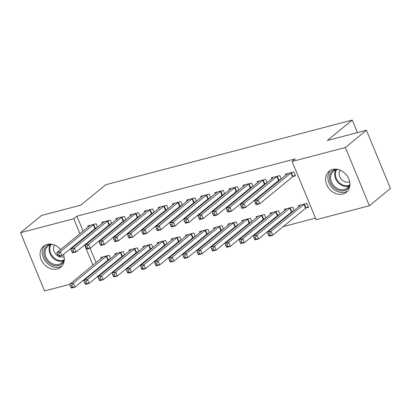 <?xml version="1.0" encoding="UTF-8"?>
<svg xmlns="http://www.w3.org/2000/svg" width="411" height="411" viewBox="0 0 411 411"><rect width="100%" height="100%" fill="white"/><g stroke="black" fill="none" stroke-linecap="round" stroke-linejoin="round"><path stroke-width="0.62" d="M63.458 254.445A13.563 11.051 50.7 0 1 60.782 267.165A13.563 11.051 50.7 0 1 57.247 268.953A13.563 11.051 50.7 0 1 42.246 261.694A13.563 11.051 50.7 0 1 43.592 246.174A13.563 11.051 50.7 0 1 47.126 244.391A13.563 11.051 50.7 0 1 60.623 249.534M332.684 169.486A13.563 11.051 50.7 0 1 347.685 176.74A13.563 11.051 50.7 0 1 346.339 192.261A13.563 11.051 50.7 0 1 342.805 194.049A13.563 11.051 50.7 0 1 327.803 186.794A13.563 11.051 50.7 0 1 329.149 171.274A13.563 11.051 50.7 0 1 332.684 169.486M113.811 271.044L114.946 270.751M127.934 267.34L129.069 267.042M142.057 263.636L143.192 263.338M156.18 259.932L157.31 259.634M170.303 256.228L171.433 255.93M184.426 252.524L185.556 252.226M198.549 248.819L199.679 248.521M212.672 245.115L213.802 244.817M226.795 241.411L227.925 241.113M240.918 237.707L242.048 237.409M255.041 234.003L256.171 233.705M269.159 230.299L270.294 230.001M283.282 226.595L315.494 218.143M98.065 276.767L96.57 277.307M83.983 280.605L82.447 281.011M69.86 284.314L44.563 290.947L20.55 232.693L73.79 218.729L79.96 233.695M20.55 232.693L41.619 215.441L80.736 205.176L105.709 184.729L352.289 120.053L327.32 140.5L366.437 130.236L390.45 188.495L369.381 205.747L316.141 219.71L292.129 161.456L345.368 147.492L369.381 205.747M357.457 132.594L352.289 120.053M124.661 254.933L123.264 251.558L114.792 253.777L115.219 254.805M123.552 255.842L122.601 256.089M111.679 223.445L110.287 220.065L101.815 222.289L102.236 223.317M110.569 224.355L109.624 224.601M152.902 247.525L151.51 244.144L143.038 246.369L143.46 247.396M151.793 248.434L150.847 248.681M139.925 216.037L138.533 212.657L130.061 214.881L130.482 215.909M138.815 216.946L137.87 217.193M181.148 240.116L179.756 236.736L171.284 238.961L171.706 239.988M180.039 241.026L179.093 241.272M168.171 208.629L166.779 205.248L158.302 207.473L158.728 208.5M167.061 209.533L166.116 209.785M209.394 232.708L208.002 229.328L199.53 231.552L199.952 232.58M208.285 233.618L207.339 233.864M196.417 201.22L195.025 197.84L186.548 200.059L186.974 201.092M195.307 202.125L194.362 202.376M237.64 225.3L236.248 221.919L227.776 224.144L228.197 225.171M236.531 226.209L235.585 226.456M224.663 193.807L223.271 190.432L214.794 192.651L215.22 193.679M223.553 194.716L222.603 194.968M265.886 217.892L264.494 214.511L256.017 216.736L256.443 217.763M264.776 218.796L263.831 219.048M252.904 186.399L251.511 183.023L243.04 185.243L243.466 186.27M251.799 187.308L250.849 187.555M294.132 210.483L292.74 207.103L284.263 209.322L284.689 210.355M293.022 211.388L292.072 211.639M281.15 178.99L279.757 175.61L271.286 177.835L271.707 178.862M280.04 179.9L279.095 180.146M292.129 161.456L295.247 158.898L76.914 216.171L83.084 231.141M85.313 236.546L85.509 237.019M87.733 242.423L87.928 242.896M90.143 248.265L96.061 262.629M98.291 268.034L98.486 268.506M100.716 273.911L100.906 274.384M293.218 176.442L295.504 175.846L293.88 171.906L285.409 174.13L285.83 175.158M306.195 207.935L308.481 207.334L306.863 203.399L298.386 205.618L298.812 206.651M267.027 182.695L265.634 179.314L257.163 181.539L257.584 182.566M265.917 183.604L264.972 183.851M280.009 214.188L278.617 210.807L270.14 213.032L270.566 214.059M278.899 215.092L277.949 215.343M238.786 190.103L237.388 186.728L228.917 188.947L229.343 189.974M237.676 191.012L236.726 191.264M251.763 221.596L250.371 218.215L241.894 220.44L242.32 221.467M250.653 222.505L249.708 222.752M210.54 197.511L209.148 194.136L200.671 196.355L201.097 197.388M209.43 198.421L208.48 198.672M223.517 229.004L222.125 225.624L213.653 227.848L214.074 228.876M222.408 229.913L221.462 230.16M182.294 204.925L180.902 201.544L172.425 203.764L172.851 204.796M181.184 205.829L180.239 206.081M195.271 236.412L193.879 233.032L185.407 235.256L185.829 236.284M194.162 237.322L193.216 237.568M154.048 212.333L152.656 208.952L144.184 211.177L144.605 212.204M152.938 213.242L151.993 213.489M167.025 243.821L165.633 240.44L157.161 242.665L157.583 243.692M165.916 244.73L164.97 244.977M125.802 219.741L124.41 216.361L115.938 218.585L116.359 219.613M124.692 220.65L123.747 220.897M138.779 251.229L137.387 247.848L128.915 250.073L129.342 251.1M137.675 252.138L136.724 252.385M97.556 227.149L96.164 223.769L87.692 225.993L88.113 227.021M96.446 228.059L95.501 228.305M110.538 258.637L109.146 255.262L100.669 257.481L101.096 258.509M109.429 259.547L108.478 259.793M82.19 239.104L82.385 239.572M84.615 244.977L92.943 265.187M95.172 270.592L95.362 271.065M97.592 276.469L97.803 276.983M366.437 130.236L345.368 147.492M76.914 216.171L73.79 218.729M291.594 172.507L291.399 172.625A1.742 0.354 -22.4 0 0 291.003 172.887L258.072 199.854L254.543 200.779L287.474 173.817A1.742 0.354 -22.4 0 0 287.664 173.601L287.695 173.529M295.257 175.25L293.017 176.56A1.742 0.354 -22.4 0 0 292.627 176.822L259.695 203.789L256.166 204.714L255.724 204.087L257.137 203.717L256.49 202.14L255.077 202.515L255.724 204.087M256.49 202.14L258.072 199.854L259.695 203.789L257.137 203.717M254.543 200.779L255.077 202.515M300.672 205.022L300.641 205.094A1.742 0.354 157.6 0 1 300.451 205.305L267.525 232.272L271.055 231.342L272.678 235.277L305.604 208.315A1.742 0.354 157.6 0 1 306 208.048L308.24 206.738M270.114 235.205L272.678 235.277L269.143 236.207L268.702 235.575L270.114 235.205L269.467 233.633L268.054 234.003L268.702 235.575M269.467 233.633L271.055 231.342L303.981 204.38A1.742 0.354 157.6 0 1 304.376 204.113L304.577 203.995M268.054 234.003L267.525 232.272M277.471 176.211L277.276 176.329A1.742 0.354 -22.4 0 0 276.88 176.591L243.954 203.558L240.42 204.483L273.351 177.521A1.742 0.354 -22.4 0 0 273.541 177.305L273.572 177.233M281.134 178.955L278.899 180.265A1.742 0.354 -22.4 0 0 278.504 180.527L245.573 207.493L242.043 208.418L241.601 207.791L243.014 207.421L242.367 205.849L240.954 206.219L241.601 207.791M242.367 205.849L243.954 203.558L245.573 207.493L243.014 207.421M240.42 204.483L240.954 206.219M263.348 179.915L263.153 180.033A1.742 0.354 -22.4 0 0 262.757 180.295L229.831 207.262L226.297 208.187L259.228 181.225A1.742 0.354 -22.4 0 0 259.418 181.01L259.449 180.938M267.011 182.659L264.776 183.969A1.742 0.354 -22.4 0 0 264.381 184.236L231.45 211.197L227.92 212.122L227.478 211.495L228.891 211.126L228.244 209.553L226.831 209.923L227.478 211.495M228.244 209.553L229.831 207.262L231.45 211.197L228.891 211.126M226.297 208.187L226.831 209.923M286.549 208.726L286.518 208.798A1.742 0.354 157.6 0 1 286.328 209.009L253.402 235.976L256.932 235.046L258.555 238.981L291.481 212.019A1.742 0.354 157.6 0 1 291.877 211.752L294.117 210.447M255.991 238.909L258.555 238.981L255.02 239.911L254.579 239.284L255.991 238.909L255.344 237.337L253.931 237.707L254.579 239.284M255.344 237.337L256.932 235.046L289.863 208.084A1.742 0.354 157.6 0 1 290.253 207.817L290.454 207.704M253.931 237.707L253.402 235.976M272.426 212.43L272.395 212.502A1.742 0.354 157.6 0 1 272.205 212.713L239.279 239.68L242.809 238.75L244.432 242.69L277.358 215.724A1.742 0.354 157.6 0 1 277.754 215.456L279.994 214.152M241.868 242.613L244.432 242.69L240.903 243.615L240.456 242.988L241.868 242.613L241.221 241.041L239.808 241.411L240.456 242.988M241.221 241.041L242.809 238.75L275.74 211.788A1.742 0.354 157.6 0 1 276.13 211.521L276.331 211.408M239.808 241.411L239.279 239.68M349.787 185.674A11.739 9.561 50.7 0 1 337.631 189.944A11.739 9.561 50.7 0 1 329.483 176.828A11.739 9.561 50.7 0 1 336.29 169.188M338.381 169.548A10.871 8.857 -129.3 0 0 333.434 171.248A10.871 8.857 -129.3 0 0 330.65 176.745A10.871 8.857 -129.3 0 0 336.203 187.781A10.871 8.857 -129.3 0 0 347.208 188.068A10.871 8.857 -129.3 0 0 349.848 183.553M340.097 170.123A7.737 6.304 -129.3 0 0 339.132 172.918A7.737 6.304 -129.3 0 0 342.358 180.224A7.737 6.304 -129.3 0 0 349.627 181.76M330.557 170.324A13.476 10.979 -129.3 0 0 327.937 176.365A13.476 10.979 -129.3 0 0 334.266 189.651A13.476 10.979 -129.3 0 0 347.547 191.069M64.229 260.579A11.739 9.561 50.7 0 1 52.069 264.848A11.739 9.561 50.7 0 1 43.926 251.732A11.739 9.561 50.7 0 1 50.733 244.093M52.819 244.453A10.871 8.857 -129.3 0 0 47.876 246.153A10.871 8.857 -129.3 0 0 45.087 251.645A10.871 8.857 -129.3 0 0 50.64 262.686A10.871 8.857 -129.3 0 0 61.65 262.973A10.871 8.857 -129.3 0 0 64.291 258.457M54.54 245.028A7.737 6.304 -129.3 0 0 53.569 247.823A7.737 6.304 -129.3 0 0 58.054 256.017M44.999 245.228A13.476 10.979 -129.3 0 0 42.379 251.265A13.476 10.979 -129.3 0 0 48.704 264.556A13.476 10.979 -129.3 0 0 61.984 265.974M58.912 256.454A7.737 6.304 -129.3 0 0 64.065 256.659M249.225 183.619L249.03 183.738A1.742 0.354 -22.4 0 0 248.634 184L215.708 210.966L212.174 211.891L245.105 184.929A1.742 0.354 -22.4 0 0 245.295 184.714L245.326 184.642M252.893 186.363L250.653 187.673A1.742 0.354 -22.4 0 0 250.258 187.94L217.327 214.902L213.797 215.826L213.355 215.2L214.768 214.83L214.121 213.258L212.708 213.628L213.355 215.2M214.121 213.258L215.708 210.966L217.327 214.902L214.768 214.83M212.174 211.891L212.708 213.628M235.102 187.324L234.907 187.442A1.742 0.354 -22.4 0 0 234.511 187.704L201.585 214.67L198.056 215.595L230.982 188.634A1.742 0.354 -22.4 0 0 231.172 188.423L231.203 188.351M238.77 190.067L236.531 191.377A1.742 0.354 -22.4 0 0 236.135 191.644L203.209 218.606L199.674 219.536L199.232 218.904L200.645 218.534L199.998 216.962L198.585 217.332L199.232 218.904M199.998 216.962L201.585 214.67L203.209 218.606L200.645 218.534M198.056 215.595L198.585 217.332M258.303 216.135L258.272 216.207A1.742 0.354 157.6 0 1 258.082 216.417L225.156 243.384L228.686 242.454L230.309 246.395L263.235 219.428A1.742 0.354 157.6 0 1 263.631 219.161L265.871 217.856M227.745 246.323L230.309 246.395L226.78 247.319L226.338 246.692L227.745 246.323L227.098 244.745L225.685 245.115L226.338 246.692M227.098 244.745L228.686 242.454L261.617 215.492A1.742 0.354 157.6 0 1 262.007 215.225L262.208 215.112M225.685 245.115L225.156 243.384M244.18 219.839L244.149 219.911A1.742 0.354 157.6 0 1 243.964 220.121L211.033 247.088L214.563 246.158L216.186 250.099L249.117 223.132A1.742 0.354 157.6 0 1 249.508 222.865L251.748 221.56M213.628 250.027L216.186 250.099L212.657 251.023L212.215 250.397L213.628 250.027L212.975 248.45L211.562 248.819L212.215 250.397M212.975 248.45L214.563 246.158L247.494 219.197A1.742 0.354 157.6 0 1 247.884 218.929L248.085 218.816M211.562 248.819L211.033 247.088M220.984 191.028L220.784 191.146A1.742 0.354 -22.4 0 0 220.388 191.413L187.462 218.375L183.933 219.299L216.859 192.338A1.742 0.354 -22.4 0 0 217.049 192.127L217.08 192.055M224.647 193.771L222.408 195.081A1.742 0.354 -22.4 0 0 222.012 195.348L189.086 222.31L185.551 223.24L185.109 222.608L186.522 222.238L185.875 220.666L184.462 221.036L185.109 222.608M185.875 220.666L187.462 218.375L189.086 222.31L186.522 222.238M183.933 219.299L184.462 221.036M230.057 223.543L230.026 223.615A1.742 0.354 157.6 0 1 229.841 223.825L196.91 250.792L200.44 249.867L202.063 253.803L234.994 226.836A1.742 0.354 157.6 0 1 235.385 226.569L237.625 225.264M199.505 253.731L202.063 253.803L198.534 254.728L198.092 254.101L199.505 253.731L198.852 252.154L197.439 252.524L198.092 254.101M198.852 252.154L200.44 249.867L233.371 222.901A1.742 0.354 157.6 0 1 233.761 222.634L233.962 222.521M197.439 252.524L196.91 250.792M206.861 194.732L206.661 194.85A1.742 0.354 -22.4 0 0 206.271 195.117L173.339 222.079L169.81 223.003L202.736 196.042A1.742 0.354 -22.4 0 0 202.926 195.831L202.957 195.759M210.524 197.475L208.285 198.785A1.742 0.354 -22.4 0 0 207.889 199.052L174.963 226.014L171.428 226.944L170.986 226.312L172.399 225.942L171.752 224.37L170.339 224.74L170.986 226.312M171.752 224.37L173.339 222.079L174.963 226.014L172.399 225.942M169.81 223.003L170.339 224.74M215.939 227.247L215.909 227.319A1.742 0.354 157.6 0 1 215.718 227.53L182.787 254.496L186.317 253.572L187.94 257.507L220.871 230.54A1.742 0.354 157.6 0 1 221.262 230.278L223.502 228.968M185.382 257.435L187.94 257.507L184.411 258.432L183.969 257.805L185.382 257.435L184.729 255.858L183.316 256.228L183.969 257.805M184.729 255.858L186.317 253.572L219.248 226.605A1.742 0.354 157.6 0 1 219.638 226.338L219.839 226.225M183.316 256.228L182.787 254.496M192.738 198.441L192.538 198.554A1.742 0.354 -22.4 0 0 192.148 198.821L159.216 225.783L155.687 226.713L188.613 199.746A1.742 0.354 -22.4 0 0 188.803 199.535L188.834 199.463M196.401 201.179L194.162 202.489A1.742 0.354 -22.4 0 0 193.766 202.757L160.84 229.718L157.31 230.648L156.868 230.016L158.276 229.646L157.629 228.074L156.216 228.444L156.868 230.016M157.629 228.074L159.216 225.783L160.84 229.718L158.276 229.646M155.687 226.713L156.216 228.444M201.816 230.951L201.786 231.023A1.742 0.354 157.6 0 1 201.596 231.234L168.664 258.2L172.194 257.276L173.817 261.211L206.748 234.244A1.742 0.354 157.6 0 1 207.139 233.982L209.379 232.672M171.259 261.139L173.817 261.211L170.288 262.136L169.846 261.509L171.259 261.139L170.606 259.562L169.198 259.932L169.846 261.509M170.606 259.562L172.194 257.276L205.125 230.309A1.742 0.354 157.6 0 1 205.521 230.042L205.716 229.929M169.198 259.932L168.664 258.2M178.615 202.145L178.415 202.258A1.742 0.354 -22.4 0 0 178.025 202.525L145.093 229.487L141.564 230.417L174.49 203.45A1.742 0.354 -22.4 0 0 174.68 203.24L174.711 203.168M182.279 204.889L180.039 206.194A1.742 0.354 -22.4 0 0 179.643 206.461L146.717 233.427L143.187 234.352L142.745 233.725L144.153 233.35L143.506 231.778L142.093 232.148L142.745 233.725M143.506 231.778L145.093 229.487L146.717 233.427L144.153 233.35M141.564 230.417L142.093 232.148M187.693 234.655L187.663 234.727A1.742 0.354 157.6 0 1 187.473 234.938L154.541 261.905L158.071 260.98L159.694 264.915L192.625 237.948A1.742 0.354 157.6 0 1 193.016 237.686L195.256 236.376M157.136 264.843L159.694 264.915L156.165 265.84L155.723 265.213L157.136 264.843L156.488 263.266L155.075 263.636L155.723 265.213M156.488 263.266L158.071 260.98L191.002 234.013A1.742 0.354 157.6 0 1 191.398 233.746L191.593 233.633M155.075 263.636L154.541 261.905M164.492 205.849L164.292 205.962A1.742 0.354 -22.4 0 0 163.902 206.23L130.97 233.191L127.441 234.121L160.372 207.154A1.742 0.354 -22.4 0 0 160.557 206.944L160.588 206.872M168.156 208.593L165.916 209.898A1.742 0.354 -22.4 0 0 165.525 210.165L132.594 237.132L129.064 238.056L128.622 237.43L130.035 237.055L129.383 235.482L127.97 235.852L128.622 237.43M129.383 235.482L130.97 233.191L132.594 237.132L130.035 237.055M127.441 234.121L127.97 235.852M173.57 238.359L173.54 238.431A1.742 0.354 157.6 0 1 173.35 238.642L140.418 265.609L143.948 264.684L145.571 268.619L178.502 241.653A1.742 0.354 157.6 0 1 178.893 241.391L181.133 240.081M143.013 268.547L145.571 268.619L142.042 269.544L141.6 268.917L143.013 268.547L142.365 266.97L140.952 267.345L141.6 268.917M142.365 266.97L143.948 264.684L176.879 237.717A1.742 0.354 157.6 0 1 177.275 237.455L177.47 237.337M140.952 267.345L140.418 265.609M150.369 209.553L150.169 209.667A1.742 0.354 -22.4 0 0 149.779 209.934L116.847 236.895L113.318 237.825L146.249 210.858A1.742 0.354 -22.4 0 0 146.434 210.648L146.47 210.576M154.033 212.297L151.793 213.602A1.742 0.354 -22.4 0 0 151.402 213.869L118.471 240.836L114.941 241.76L114.499 241.134L115.912 240.764L115.26 239.187L113.847 239.556L114.499 241.134M115.26 239.187L116.847 236.895L118.471 240.836L115.912 240.764M113.318 237.825L113.847 239.556M159.447 242.064L159.417 242.136A1.742 0.354 157.6 0 1 159.227 242.346L126.295 269.313L129.83 268.388L131.448 272.323L164.379 245.357A1.742 0.354 157.6 0 1 164.775 245.095L167.01 243.785M128.89 272.252L131.448 272.323L127.919 273.248L127.477 272.621L128.89 272.252L128.242 270.674L126.829 271.049L127.477 272.621M128.242 270.674L129.83 268.388L162.756 241.421A1.742 0.354 157.6 0 1 163.152 241.159L163.347 241.041M126.829 271.049L126.295 269.313M136.246 213.258L136.051 213.371A1.742 0.354 -22.4 0 0 135.656 213.638L102.724 240.605L99.195 241.529L132.126 214.563A1.742 0.354 -22.4 0 0 132.316 214.352L132.347 214.28M139.91 216.001L137.67 217.306A1.742 0.354 -22.4 0 0 137.279 217.573L104.348 244.54L100.818 245.465L100.376 244.838L101.789 244.468L101.137 242.891L99.724 243.261L100.376 244.838M101.137 242.891L102.724 240.605L104.348 244.54L101.789 244.468M99.195 241.529L99.724 243.261M145.324 245.768L145.294 245.84A1.742 0.354 157.6 0 1 145.104 246.055L112.172 273.017L115.707 272.092L117.325 276.028L150.256 249.061A1.742 0.354 157.6 0 1 150.652 248.799L152.892 247.489M114.767 275.956L117.325 276.028L113.796 276.952L113.354 276.326L114.767 275.956L114.119 274.384L112.706 274.753L113.354 276.326M114.119 274.384L115.707 272.092L148.633 245.126A1.742 0.354 157.6 0 1 149.029 244.864L149.224 244.745M112.706 274.753L112.172 273.017M122.124 216.962L121.928 217.075A1.742 0.354 -22.4 0 0 121.533 217.342L88.601 244.309L85.072 245.233L118.003 218.267A1.742 0.354 -22.4 0 0 118.193 218.056L118.224 217.984M125.787 219.705L123.547 221.01A1.742 0.354 -22.4 0 0 123.156 221.277L90.225 248.244L86.695 249.169L86.253 248.542L87.666 248.172L87.014 246.595L85.606 246.965L86.253 248.542M87.014 246.595L88.601 244.309L90.225 248.244L87.666 248.172M85.072 245.233L85.606 246.965M131.201 249.472L131.171 249.544A1.742 0.354 157.6 0 1 130.981 249.76L98.049 276.721L101.584 275.796L103.202 279.732L136.133 252.77A1.742 0.354 157.6 0 1 136.529 252.503L138.769 251.193M100.644 279.66L103.202 279.732L99.673 280.656L99.231 280.03L100.644 279.66L99.996 278.088L98.583 278.458L99.231 280.03M99.996 278.088L101.584 275.796L134.51 248.83A1.742 0.354 157.6 0 1 134.906 248.568L135.101 248.45M98.583 278.458L98.049 276.721M108.001 220.666L107.805 220.779A1.742 0.354 -22.4 0 0 107.41 221.046L74.478 248.013L70.949 248.938L103.88 221.971A1.742 0.354 -22.4 0 0 104.07 221.76L104.101 221.688M111.664 223.409L109.424 224.719A1.742 0.354 -22.4 0 0 109.033 224.981L76.102 251.948L72.572 252.873L72.131 252.246L73.543 251.876L72.896 250.299L71.483 250.669L72.131 252.246M72.896 250.299L74.478 248.013L76.102 251.948L73.543 251.876M70.949 248.938L71.483 250.669M117.078 253.176L117.048 253.248A1.742 0.354 157.6 0 1 116.858 253.464L83.931 280.425L87.461 279.501L89.084 283.436L122.01 256.474A1.742 0.354 157.6 0 1 122.406 256.207L124.646 254.897M86.521 283.364L89.084 283.436L85.55 284.361L85.108 283.734L86.521 283.364L85.873 281.792L84.461 282.162L85.108 283.734M85.873 281.792L87.461 279.501L120.387 252.534A1.742 0.354 157.6 0 1 120.783 252.272L120.983 252.154M84.461 282.162L83.931 280.425M93.878 224.37L93.682 224.483A1.742 0.354 -22.4 0 0 93.287 224.75L60.355 251.717L56.826 252.642L89.757 225.675A1.742 0.354 -22.4 0 0 89.947 225.464L89.978 225.392M97.541 227.113L95.306 228.424A1.742 0.354 -22.4 0 0 94.91 228.686L61.979 255.652L58.449 256.577L58.008 255.95L59.42 255.58L58.773 254.003L57.36 254.373L58.008 255.95M58.773 254.003L60.355 251.717L61.979 255.652L59.42 255.58M56.826 252.642L57.36 254.373M102.956 256.885L102.925 256.957A1.742 0.354 157.6 0 1 102.735 257.168L69.808 284.129L73.338 283.205L74.961 287.14L107.888 260.178A1.742 0.354 157.6 0 1 108.283 259.911L110.523 258.601M72.398 287.068L74.961 287.14L71.427 288.07L70.985 287.438L72.398 287.068L71.75 285.496L70.338 285.866L70.985 287.438M71.75 285.496L73.338 283.205L106.269 256.238A1.742 0.354 157.6 0 1 106.66 255.976L106.86 255.858M70.338 285.866L69.808 284.129M291.399 172.625L293.017 176.56M291.003 172.887L292.627 176.822M305.604 208.315L303.981 204.38M306 208.048L304.376 204.113M277.276 176.329L278.899 180.265M276.88 176.591L278.504 180.527M263.153 180.033L264.776 183.969M262.757 180.295L264.381 184.236M291.481 212.019L289.863 208.084M291.877 211.752L290.253 207.817M277.358 215.724L275.74 211.788M277.754 215.456L276.13 211.521M348.929 186.024A10.871 8.857 50.7 0 1 338.993 183.46A10.871 8.857 50.7 0 1 334.713 173.416A10.871 8.857 50.7 0 1 335.777 169.964M336.501 169.758A10.511 8.564 -129.3 0 0 335.417 173.195A10.511 8.564 -129.3 0 0 339.604 182.952A10.511 8.564 -129.3 0 0 349.273 185.356M63.371 260.928A10.871 8.857 50.7 0 1 53.435 258.36A10.871 8.857 50.7 0 1 49.156 248.316A10.871 8.857 50.7 0 1 50.219 244.869M50.943 244.663A10.511 8.564 -129.3 0 0 49.859 248.095A10.511 8.564 -129.3 0 0 54.047 257.856A10.511 8.564 -129.3 0 0 63.71 260.261M249.03 183.738L250.653 187.673M248.634 184L250.258 187.94M234.907 187.442L236.531 191.377M234.511 187.704L236.135 191.644M263.235 219.428L261.617 215.492M263.631 219.161L262.007 215.225M249.117 223.132L247.494 219.197M249.508 222.865L247.884 218.929M220.784 191.146L222.408 195.081M220.388 191.413L222.012 195.348M234.994 226.836L233.371 222.901M235.385 226.569L233.761 222.634M206.661 194.85L208.285 198.785M206.271 195.117L207.889 199.052M220.871 230.54L219.248 226.605M221.262 230.278L219.638 226.338M192.538 198.554L194.162 202.489M192.148 198.821L193.766 202.757M206.748 234.244L205.125 230.309M207.139 233.982L205.521 230.042M178.415 202.258L180.039 206.194M178.025 202.525L179.643 206.461M192.625 237.948L191.002 234.013M193.016 237.686L191.398 233.746M164.292 205.962L165.916 209.898M163.902 206.23L165.525 210.165M178.502 241.653L176.879 237.717M178.893 241.391L177.275 237.455M150.169 209.667L151.793 213.602M149.779 209.934L151.402 213.869M164.379 245.357L162.756 241.421M164.775 245.095L163.152 241.159M136.051 213.371L137.67 217.306M135.656 213.638L137.279 217.573M150.256 249.061L148.633 245.126M150.652 248.799L149.029 244.864M121.928 217.075L123.547 221.01M121.533 217.342L123.156 221.277M136.133 252.77L134.51 248.83M136.529 252.503L134.906 248.568M107.805 220.779L109.424 224.719M107.41 221.046L109.033 224.981M122.01 256.474L120.387 252.534M122.406 256.207L120.783 252.272M93.682 224.483L95.306 228.424M93.287 224.75L94.91 228.686M107.888 260.178L106.269 256.238M108.283 259.911L106.66 255.976"/></g></svg>
